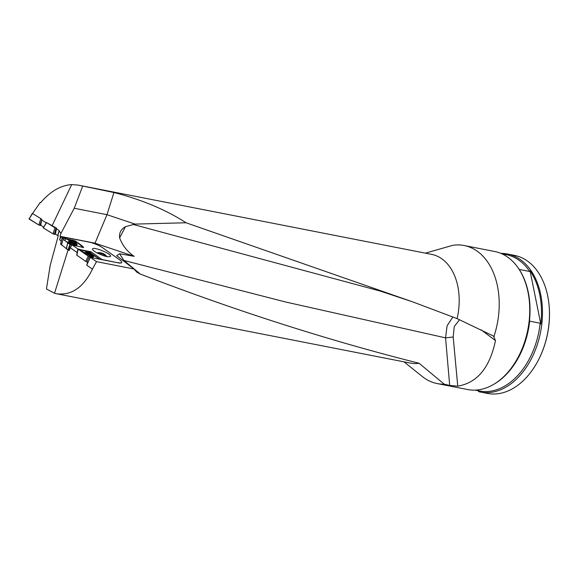 <?xml version="1.0" encoding="UTF-8"?>
<svg xmlns="http://www.w3.org/2000/svg" width="578" height="578" viewBox="0 0 578 578"><rect width="100%" height="100%" fill="white"/><g stroke="black" fill="none" stroke-linecap="round" stroke-linejoin="round"><path stroke-width="0.87" d="M78.073 185.09L431.614 254.371A55.387 37.418 101.1 0 1 457.104 318.615L412.533 301.817L186.029 222.761C166.023 209.807 141.993 199.728 113.938 192.532L78.117 185.097L71.694 184.606C60.647 185.365 50.293 191.39 40.648 202.683L40.236 202.437L32.527 213.52L41.876 219.286L41.638 219.987L46.233 222.79M56.63 228.202L46.428 222.479L54.975 227.79L56.63 228.202L56.398 228.91L59.223 230.586L57.872 235.333L58.299 235.607L50.199 265.381L46.428 288.971L54.52 293.277L56.449 293.732C71.397 295.719 83.391 287.526 92.444 269.146L86.714 265.194L90.341 257.398L118.028 262.824A10.549 2.276 22.8 0 0 121.655 262.564A10.549 2.276 22.8 0 0 121.683 262.484M90.341 257.398L96.49 261.639L133.937 268.98L116.705 255.693L119.545 253.749L123.902 260.447L121.575 259.616M82.589 186.391L74.222 208.261L60.928 233.44L60.018 236.315L95.023 243.179L134.183 256.329L119.545 253.749M60.018 236.315L60.531 236.705L59.577 239.747L61.123 236.821L60.531 236.705M96.49 261.639L92.444 269.146M68.052 250.021L54.52 293.277M61.297 241.055L59.577 239.747M60.928 233.44L59.086 230.868M52.157 225.579L71.694 184.606M74.222 208.261L106.981 214.676L113.938 192.532M95.023 243.179L106.981 214.676L135.006 224.091L125.469 226.677L119.632 237.876C122.5 245.556 127.348 251.705 134.183 256.329M87.921 262.6L87.567 262.484L86.714 265.194M87.567 262.484L86.751 261.921M76.925 255.086L77.351 252.687M77.185 252.572L70.263 247.796L69.244 250.426L67.908 249.934L60.589 243.952M457.104 318.615L493.46 336.042L495.476 340.587C489.797 367.687 477.226 382.882 457.754 386.155L449.691 385.439L445.559 337.855L285.489 301.962L123.902 260.447L140.317 274.08C235.708 310.783 328.636 340.514 419.101 363.266A55.387 37.418 101.1 0 1 410.308 363.078L56.449 293.732M140.317 274.08L136.798 272.115L133.937 268.98M186.029 222.761L135.006 224.091M459.575 319.706L454.279 326.498L453.181 337.003L445.559 337.855L447.105 325.797L452.841 317.004M119.632 237.876C119.01 233.021 120.954 229.285 125.469 226.677M419.101 363.266L444.193 384.16A70.335 47.519 101.1 0 1 437.149 383.568A70.335 47.519 101.1 0 1 426.643 379.529A70.335 47.519 101.1 0 1 422.366 376.567L404.008 361.842M425.372 253.15L452.762 245.325A70.335 47.519 101.1 0 1 464.199 245.527A70.335 47.519 101.1 0 1 493.973 336.345L494.204 336.512M444.193 384.16L449.691 385.439M464.199 245.527L494.725 251.509A70.335 47.519 101.1 0 1 517.346 266.79A70.335 47.519 101.1 0 1 494.392 383.937A70.335 47.519 101.1 0 1 467.674 389.55L437.149 383.568M529.361 321.874L529.665 321.158L540.177 323.218L540.806 324.114A69.822 47.172 -78.9 0 0 530.055 270.786L529.751 271.501L519.232 269.442L518.603 268.546A69.822 47.172 101.1 0 1 529.361 321.874M519.232 269.442A69.454 46.919 -78.9 0 0 517.996 267.679L517.346 266.79M494.392 383.937L495.332 383.359A69.454 46.919 -78.9 0 0 529.665 321.158M475.195 390.128L479.465 390.966A69.454 46.919 -78.9 0 0 540.177 323.218M529.751 271.501A69.454 46.919 -78.9 0 0 506.176 254.645L501.906 253.814M500.96 253.402A70.335 47.519 -78.9 0 1 507.448 254.002A70.335 47.519 -78.9 0 1 540.553 332.162A70.335 47.519 -78.9 0 1 480.397 392.043A70.335 47.519 -78.9 0 1 478.822 391.689L478.028 390.649M507.448 254.002L514.449 255.375A70.335 47.519 101.1 0 1 549.064 305.126L549.1 305.495A69.454 46.919 101.1 0 1 538.407 360.08L538.234 360.405A70.335 47.519 101.1 0 1 487.399 393.416L480.397 392.043M549.064 305.126A70.335 47.519 101.1 0 1 538.234 360.405M530.055 270.786L540.806 324.114M96.439 252.6C93.73 251.04 92.422 249.848 92.509 249.031C92.769 246.156 111.735 253.8 110.6 256.321C108.527 257.485 103.809 256.242 96.439 252.6M97.09 252.954A4.971 2.196 -165.5 0 1 97.429 252.839A4.971 2.196 -165.5 0 1 98.795 252.658A4.971 2.196 -165.5 0 1 103.975 254.002A4.971 2.196 -165.5 0 1 105.738 256.343M88.051 262.318L85.689 261.393L76.701 255.079L77.886 248.887L89.489 252.391L99.618 259.219L90.58 252.933L80.696 249.689L91.122 251.842L102.263 259.732M118.028 262.824L102.342 259.58M118.093 262.665A10.549 2.276 22.8 0 0 121.727 262.412A10.549 2.276 22.8 0 0 119.632 259.825L103.021 248.005A10.549 2.276 22.8 0 0 89.287 242.168L61.203 236.669L62.727 237.825L75.335 240.918L77.943 243.006L75.335 240.918M82.668 246.358L77.958 243.215L78.073 242.818L82.611 246.307L83.658 247.601M83.572 247.594L72.004 244.877L77.878 248.93M65.878 238.577L65.3 238.692L65.025 240.715L72.004 244.877M67.908 249.934L70.003 244.508L71.874 245.159L70.263 247.796M62.727 237.825L64.982 238.237M83.319 247.55L77.979 243.085M82.524 246.64L77.958 243.215L78.073 242.818M77.893 242.962L72.286 239.971M75.191 241.199L72.178 239.942M65.733 238.859L64.837 238.519L65.444 238.411M97.798 253.316A4.104 1.813 -165.5 0 1 98.043 253.236A4.104 1.813 -165.5 0 1 101.88 253.511A4.104 1.813 -165.5 0 1 104.763 255.389A4.104 1.813 -165.5 0 1 104.9 256.119M104.474 255.996L104.763 255.389L101.88 253.511L97.964 253.402M101.88 253.511L101.504 254.963M104.763 255.389L104.596 256.032M71.173 242.023A2.478 0.535 -157.2 0 1 70.848 241.727A2.478 0.535 -157.2 0 1 70.95 241.358A2.478 0.535 -157.2 0 1 72.814 241.763A2.478 0.535 -157.2 0 1 74.909 242.825A2.478 0.535 -157.2 0 1 75.133 243.49A2.478 0.535 -157.2 0 1 75.075 243.497A2.478 0.535 -157.2 0 1 73.269 243.085A2.478 0.535 -157.2 0 1 71.173 242.023L71.08 241.994M70.718 240.831A4.219 0.91 22.8 0 0 69.107 240.896A4.219 0.91 22.8 0 0 72.647 243.367A4.219 0.91 22.8 0 0 76.888 244.162A4.219 0.91 22.8 0 0 74.938 242.449A4.219 0.91 22.8 0 0 70.718 240.831M70.993 241.727L70.95 241.358L72.814 241.763L74.909 242.825L75.133 243.49M72.257 241.835L72.814 241.763M74.273 242.688L74.006 243.331M71.405 241.626L71.224 242.059L71.426 241.655M88.094 253.453A2.478 0.383 -153.6 0 1 87.567 252.998A2.478 0.383 -153.6 0 1 87.632 252.81A2.478 0.383 -153.6 0 1 89.287 253.323A2.478 0.383 -153.6 0 1 91.403 254.472A2.478 0.383 -153.6 0 1 91.866 255.115A2.478 0.383 -153.6 0 1 91.837 255.122A2.478 0.383 -153.6 0 1 90.211 254.609A2.478 0.383 -153.6 0 1 88.094 253.453L87.921 253.439M87.155 252.304A4.219 0.657 26.4 0 0 85.912 252.196A4.219 0.657 26.4 0 0 89.402 254.66A4.219 0.657 26.4 0 0 93.477 255.946A4.219 0.657 26.4 0 0 91.367 254.219A4.219 0.657 26.4 0 0 87.155 252.304M87.704 253.142L89.287 253.323L91.866 255.115M88.781 253.337L89.287 253.323M90.573 254.884L90.211 254.609M90.753 254.306L90.536 254.746M40.771 202.538L40.236 202.437M43.596 226.973L40.771 225.247L41.638 219.987M58.877 231.641L57.627 235.463L58.27 235.586M57.627 235.463L55.423 234.155L56.398 228.91M60.546 243.981L62.063 238.064L64.837 238.519M62.063 238.057L60.574 244.024M61.413 244.985L63.11 239.278L62.084 238.1M63.11 239.278L61.47 245.036M66.347 248.685L67.677 242.695L63.161 239.321M67.698 242.818L66.448 248.93M70.003 244.508L67.742 242.948M68.724 241.734A4.682 1.012 -157.2 0 1 68.753 241.734L69.107 240.896A4.747 1.026 22.8 0 0 68.435 241.134A4.747 1.026 22.8 0 0 70.668 243.063A4.747 1.026 22.8 0 0 75.378 244.87A4.747 1.026 22.8 0 0 77.185 244.805A4.747 1.026 22.8 0 0 76.888 244.162L76.527 245.021M67.684 242.897L66.383 248.8M56.138 228.151L54.209 234.227L55.806 234.379L53.046 233.866L43.126 227.775M54.209 234.227L53.046 233.866L54.975 227.79M46.587 222.667L43.285 227.913L53.046 233.866M43.285 227.913L46.428 222.479M77.886 248.887L93.658 258.048L89.409 256.74L86.787 261.928M85.689 261.393L88.318 256.206L78.088 249.089L76.903 255.281M88.318 256.206L89.409 256.74M85.819 252.384A4.747 0.737 26.4 0 0 85.197 252.463A4.747 0.737 26.4 0 0 87.589 254.414A4.747 0.737 26.4 0 0 92.307 256.553A4.747 0.737 26.4 0 0 93.694 256.683A4.747 0.737 26.4 0 0 93.376 256.141M32.527 213.52L41.876 219.286M41.587 220.312L39.969 225.362L41.139 225.471L38.805 224.994L29.016 218.751M39.969 225.362L38.805 224.994L40.756 218.918M32.382 213.759L29.066 218.99L38.805 224.994M29.066 218.99L32.224 213.564M77.943 243.006L65.3 238.692M99.618 259.219L88.824 252.189L78.088 249.089M412.49 301.795L380.064 291.023L133.005 224.401M495.476 340.587L481.062 329.771M453.181 337.003L457.754 386.155M90.58 252.933L91.122 251.842M89.489 252.391L89.995 251.372M71.621 241.358A2.637 0.571 22.8 0 0 72.033 242.587A2.637 0.571 22.8 0 0 75.472 243.331A2.637 0.571 22.8 0 0 71.621 241.358M74.237 242.702L73.977 243.324M88.159 252.861A2.637 0.412 26.4 0 0 89.019 254.045A2.637 0.412 26.4 0 0 92.068 254.985A2.637 0.412 26.4 0 0 88.159 252.861M90.717 254.313L90.508 254.739M70.444 244.711L68.341 250.137M98.795 252.658A9.848 9.848 0 0 0 96.945 252.875M106.901 256.61A9.848 9.848 0 0 0 103.975 254.002M93.08 256.748L93.477 255.946M85.522 252.991L85.912 252.196M66.347 248.829L67.648 242.854"/></g></svg>
